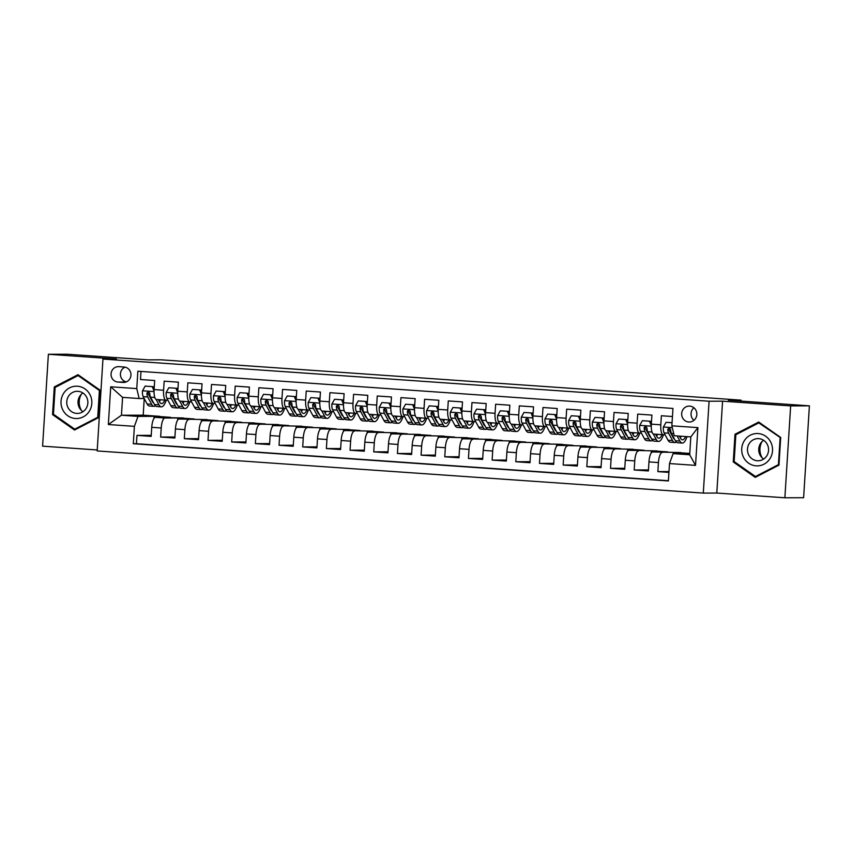 <?xml version="1.0" encoding="UTF-8"?>
<svg xmlns="http://www.w3.org/2000/svg" width="852" height="852" viewBox="0 0 852 852"><rect width="100%" height="100%" fill="white"/><g stroke="black" fill="none" stroke-linecap="round" stroke-linejoin="round"><path stroke-width="1.28" d="M689.747 406.106A7.966 7.593 -90.2 0 0 681.664 413.806A7.966 7.593 -90.2 0 0 689.279 422.017A7.966 7.593 -90.2 0 0 696.84 414.306A7.966 7.593 -90.2 0 0 689.747 406.106M693.911 407.778A7.966 7.593 -90.2 0 0 693.954 420.302M784.873 497.781L803.617 497.717L809.4 405.84L790.656 405.903L722.581 401.175L709.077 401.217L703.305 493.095L716.798 493.042L784.873 497.781L790.656 405.903M709.077 401.217L102.954 359.065L97.171 450.942L703.305 493.095M102.954 359.065L116.447 359.022L48.383 354.283L42.6 446.16L97.234 449.962M48.383 354.283L67.127 354.219L148.227 359.863L160.975 359.81L741.059 400.152L728.311 400.206L809.4 405.84M672.452 416.522L661.376 415.755L660.811 424.818L651.333 424.158A9.958 2.993 94 0 0 653.644 434.073A9.958 2.993 94 0 0 653.708 434.083L663.048 434.733M651.333 424.158L651.908 415.094L637.701 414.104L637.126 423.167L627.658 422.507A9.958 2.993 94 0 0 629.969 432.433A9.958 2.993 94 0 0 630.033 432.433L639.373 433.082M627.658 422.507L628.233 413.444L614.026 412.464L613.451 421.527L603.983 420.867A9.958 2.993 94 0 0 606.294 430.782A9.958 2.993 94 0 0 606.358 430.782L615.698 431.432M603.983 420.867L604.547 411.804L590.351 410.813L589.776 419.876L580.308 419.216A9.958 2.993 94 0 0 582.619 429.142A9.958 2.993 94 0 0 582.683 429.142L592.023 429.791M580.308 419.216L580.872 410.153L566.665 409.162L566.101 418.225L556.633 417.576A9.958 2.993 94 0 0 558.933 427.491A9.958 2.993 94 0 0 559.008 427.491L568.337 428.141M556.633 417.576L557.197 408.513L542.99 407.522L542.426 416.585L532.947 415.925A9.958 2.993 94 0 0 535.258 425.84A9.958 2.993 94 0 0 535.322 425.851L544.662 426.501M532.947 415.925L533.522 406.862L519.315 405.872L518.74 414.935L509.272 414.274A9.958 2.993 94 0 0 511.583 424.2A9.958 2.993 94 0 0 511.647 424.2L520.987 424.85M509.272 414.274L509.847 405.211L495.64 404.231L495.065 413.295L485.597 412.634A9.958 2.993 94 0 0 487.908 422.549A9.958 2.993 94 0 0 487.972 422.549L497.312 423.199M485.597 412.634L486.172 403.571L471.965 402.581L471.39 411.644L461.922 410.983A9.958 2.993 94 0 0 464.233 420.909A9.958 2.993 94 0 0 464.297 420.909L473.637 421.559M461.922 410.983L462.487 401.92L448.28 400.93L447.715 409.993L438.248 409.343A9.958 2.993 94 0 0 440.548 419.259A9.958 2.993 94 0 0 440.622 419.259L449.962 419.908M438.248 409.343L438.812 400.27L424.605 399.29L424.04 408.353L414.562 407.693A9.958 2.993 94 0 0 416.873 417.608A9.958 2.993 94 0 0 416.937 417.618L426.277 418.268M414.562 407.693L415.137 398.63L400.93 397.639L400.365 406.702L390.887 406.042A9.958 2.993 94 0 0 393.198 415.968A9.958 2.993 94 0 0 393.262 415.968L402.602 416.617M390.887 406.042L391.462 396.979L377.255 395.988L376.68 405.062L367.212 404.402A9.958 2.993 94 0 0 369.523 414.317A9.958 2.993 94 0 0 369.587 414.317L378.927 414.967M367.212 404.402L367.787 395.339L353.58 394.348L353.005 403.411L343.537 402.751A9.958 2.993 94 0 0 345.848 412.666A9.958 2.993 94 0 0 345.912 412.677L355.252 413.327M343.537 402.751L344.101 393.688L329.905 392.697L329.33 401.761L319.862 401.1A9.958 2.993 94 0 0 322.173 411.026A9.958 2.993 94 0 0 322.237 411.026L331.577 411.676M319.862 401.1L320.427 392.037L306.219 391.057L305.655 400.12L296.187 399.46A9.958 2.993 94 0 0 298.488 409.375A9.958 2.993 94 0 0 298.562 409.375L307.892 410.025M296.187 399.46L296.752 390.397L282.544 389.407L281.98 398.47L272.502 397.809A9.958 2.993 94 0 0 274.813 407.735A9.958 2.993 94 0 0 274.877 407.735L284.217 408.385M272.502 397.809L273.077 388.746L258.87 387.756L258.294 396.819L248.827 396.169A9.958 2.993 94 0 0 251.138 406.084A9.958 2.993 94 0 0 251.202 406.084L260.542 406.734M248.827 396.169L249.402 387.106L235.195 386.116L234.619 395.179L225.152 394.519A9.958 2.993 94 0 0 227.463 404.434A9.958 2.993 94 0 0 227.527 404.444L236.867 405.094M225.152 394.519L225.716 385.455L211.52 384.465L210.945 393.528L201.477 392.868A9.958 2.993 94 0 0 203.788 402.794A9.958 2.993 94 0 0 203.852 402.794L213.192 403.443M201.477 392.868L202.041 383.805L187.834 382.825L187.27 391.888L177.802 391.228A9.958 2.993 94 0 0 180.102 401.143A9.958 2.993 94 0 0 180.177 401.143L189.517 401.793M177.802 391.228L178.366 382.165L164.159 381.174L163.595 390.237A9.958 2.993 94 0 0 165.906 400.152A9.958 2.993 94 0 0 165.97 400.163L167.865 400.152M177.685 420.004L177.802 418.236L183.436 417.97L155.373 417.373A9.958 2.993 94 0 0 151.741 427.321L151.177 436.384L136.97 435.393L151.241 435.351M183.436 417.97L164.841 418.034A9.958 2.993 94 0 0 161.22 427.981L160.645 437.044L174.916 436.991M160.645 437.044L174.852 438.034L175.427 428.971A9.958 2.993 94 0 1 179.048 419.024L207.121 419.621L179.048 419.024M225.045 423.295L225.152 421.538L230.796 421.261L202.723 420.675A9.958 2.993 94 0 0 199.102 430.611L198.527 439.675L184.32 438.695L198.591 438.642M248.72 424.946L248.827 423.178L254.471 422.911L226.398 422.315A9.958 2.993 94 0 0 222.777 432.262L222.202 441.325L208.005 440.335L222.276 440.282M272.395 426.596L272.512 424.828L278.146 424.562L250.083 423.966A9.958 2.993 94 0 0 246.452 433.913L245.887 442.976L231.68 441.986L245.951 441.932M296.07 428.236L296.187 426.469L301.821 426.202L273.758 425.617A9.958 2.993 94 0 0 270.127 435.553L269.562 444.616L255.355 443.626L269.626 443.583M319.756 429.887L319.862 428.119L325.507 427.853L297.433 427.257A9.958 2.993 94 0 0 293.812 437.204L293.237 446.267L279.03 445.276L293.301 445.223M343.431 431.527L343.537 429.77L349.182 429.504L321.108 428.907A9.958 2.993 94 0 0 317.487 438.844L316.912 447.907L302.705 446.927L316.976 446.874M367.105 433.178L367.212 431.41L372.856 431.144L344.783 430.548A9.958 2.993 94 0 0 341.162 440.495L340.587 449.558L326.38 448.567L340.651 448.525M390.78 434.829L390.887 433.061L396.531 432.795L368.458 432.198A9.958 2.993 94 0 0 364.837 442.145L364.273 451.209L350.065 450.218L364.337 450.165M414.455 436.469L414.573 434.712L420.206 434.435L392.144 433.849A9.958 2.993 94 0 0 388.512 443.785L387.948 452.849L373.74 451.858L388.011 451.816M438.13 438.12L438.248 436.352L443.881 436.086L415.819 435.489A9.958 2.993 94 0 0 412.187 445.436L411.623 454.499L397.415 453.509L411.686 453.456M461.816 439.77L461.922 438.003L467.567 437.736L439.494 437.14A9.958 2.993 94 0 0 435.873 447.076L435.297 456.139L421.09 455.16L435.361 455.106M485.491 441.411L485.597 439.643L491.242 439.376L463.168 438.78A9.958 2.993 94 0 0 459.547 448.727L458.972 457.79L444.765 456.8L459.036 456.757M509.166 443.061L509.272 441.293L514.917 441.027L486.843 440.431A9.958 2.993 94 0 0 483.222 450.378L482.647 459.441L468.451 458.451L482.722 458.397M532.841 444.701L532.958 442.944L538.592 442.667L510.529 442.082A9.958 2.993 94 0 0 506.897 452.018L506.333 461.081L492.126 460.101L506.397 460.048M556.516 446.352L556.633 444.584L562.267 444.318L534.204 443.722A9.958 2.993 94 0 0 530.572 453.669L530.008 462.732L515.801 461.741L530.072 461.688M580.201 448.003L580.308 446.235L585.952 445.969L557.879 445.372A9.958 2.993 94 0 0 554.258 455.319L553.683 464.383L539.476 463.392L553.747 463.339M603.876 449.643L603.983 447.875L609.627 447.609L581.554 447.023A9.958 2.993 94 0 0 577.933 456.96L577.358 466.023L563.151 465.032L577.422 464.99M627.551 451.294L627.658 449.526L633.302 449.26L605.229 448.663A9.958 2.993 94 0 0 601.608 458.61L601.033 467.673L586.826 466.683L601.107 466.63M651.226 452.934L651.343 451.177L656.977 450.91L628.904 450.314A9.958 2.993 94 0 0 625.283 460.25L624.718 469.314L610.511 468.334L624.782 468.28M674.965 453.605L675.018 452.817L680.652 452.55L652.589 451.954A9.958 2.993 94 0 0 648.958 461.901L648.393 470.964L634.186 469.974L648.457 469.931M660.811 424.818A9.958 2.993 -86 0 0 663.112 434.733A9.958 2.993 -86 0 0 663.186 434.744L665.082 434.733M671.568 434.712L672.132 434.712M637.126 423.167A9.958 2.993 -86 0 0 639.437 433.093A9.958 2.993 -86 0 0 639.501 433.093L641.407 433.082M647.893 433.061L648.457 433.061M613.451 421.527A9.958 2.993 -86 0 0 615.762 431.442A9.958 2.993 -86 0 0 615.826 431.442L617.732 431.442M624.218 431.421L624.782 431.41M589.776 419.876A9.958 2.993 -86 0 0 592.087 429.791A9.958 2.993 -86 0 0 592.151 429.802L594.046 429.791M600.543 429.77L601.097 429.77M566.101 418.225A9.958 2.993 -86 0 0 568.412 428.151A9.958 2.993 -86 0 0 568.476 428.151L570.371 428.141M576.868 428.119L577.422 428.119M542.426 416.585A9.958 2.993 -86 0 0 544.726 426.501A9.958 2.993 -86 0 0 544.801 426.501L546.696 426.501M553.193 426.479L553.747 426.479M518.74 414.935A9.958 2.993 -86 0 0 521.051 424.86A9.958 2.993 -86 0 0 521.115 424.86L523.021 424.85M529.507 424.828L530.072 424.828M495.065 413.295A9.958 2.993 -86 0 0 497.376 423.21A9.958 2.993 -86 0 0 497.44 423.21L499.347 423.21M505.832 423.178L506.397 423.178M471.39 411.644A9.958 2.993 -86 0 0 473.701 421.559A9.958 2.993 -86 0 0 473.765 421.57L475.661 421.559M482.157 421.538L482.722 421.538M447.715 409.993A9.958 2.993 -86 0 0 450.026 419.919A9.958 2.993 -86 0 0 450.09 419.919L451.986 419.908M458.482 419.887L459.036 419.887M424.04 408.353A9.958 2.993 -86 0 0 426.351 418.268A9.958 2.993 -86 0 0 426.415 418.268L428.311 418.268M434.808 418.247L435.361 418.236M400.365 406.702A9.958 2.993 -86 0 0 402.666 416.628A9.958 2.993 -86 0 0 402.74 416.628L404.636 416.617M411.122 416.596L411.686 416.596M376.68 405.062A9.958 2.993 -86 0 0 378.991 414.977A9.958 2.993 -86 0 0 379.055 414.977L380.961 414.977M387.447 414.945L388.011 414.945M353.005 403.411A9.958 2.993 -86 0 0 355.316 413.327A9.958 2.993 -86 0 0 355.38 413.337L357.276 413.327M363.772 413.305L364.337 413.305M329.33 401.761A9.958 2.993 -86 0 0 331.641 411.686A9.958 2.993 -86 0 0 331.705 411.686L333.601 411.676M340.097 411.654L340.651 411.654M305.655 400.12A9.958 2.993 -86 0 0 307.966 410.036A9.958 2.993 -86 0 0 308.03 410.036L309.926 410.036M316.422 410.014L316.976 410.004M281.98 398.47A9.958 2.993 -86 0 0 284.28 408.385A9.958 2.993 -86 0 0 284.355 408.396L286.251 408.385M292.747 408.364L293.301 408.364M258.294 396.819A9.958 2.993 -86 0 0 260.605 406.745A9.958 2.993 -86 0 0 260.669 406.745L262.576 406.734M269.062 406.713L269.626 406.713M234.619 395.179A9.958 2.993 -86 0 0 236.931 405.094A9.958 2.993 -86 0 0 236.994 405.094L238.901 405.094M245.387 405.073L245.951 405.073M210.945 393.528A9.958 2.993 -86 0 0 213.256 403.454A9.958 2.993 -86 0 0 213.32 403.454L215.215 403.443M221.712 403.422L222.265 403.422M187.27 391.888A9.958 2.993 -86 0 0 189.581 401.803A9.958 2.993 -86 0 0 189.645 401.803L191.54 401.803M198.037 401.771L198.591 401.771M117.917 382.058L123.125 382.42A7.711 7.359 -90.2 0 0 130.963 374.965A7.711 7.359 -90.2 0 0 124.094 367.02L118.886 366.658A7.711 7.359 -90.2 0 0 111.048 374.113A7.711 7.359 -90.2 0 0 117.917 382.058L125.968 382.026M689.758 453.562L673.112 453.615L689.683 454.766L690.812 436.895L674.241 435.734L671.866 425.819L672.952 408.438L137.854 371.216L136.767 388.597L139.142 398.523L144.19 398.502M671.866 425.819L697.905 427.629L695.53 465.373L669.491 463.563L668.394 480.943L133.295 443.722L134.392 426.341L108.342 424.53L110.717 386.787L136.767 388.597M680.652 452.55L652.589 451.954M656.977 450.91L628.904 450.314M633.302 449.26L605.229 448.663M609.627 447.609L581.554 447.023M585.952 445.969L557.879 445.372M562.267 444.318L534.204 443.722M538.592 442.667L510.529 442.082M514.917 441.027L486.843 440.431M491.242 439.376L463.168 438.78M467.567 437.736L439.494 437.14M443.881 436.086L415.819 435.489M420.206 434.435L392.144 433.849M396.531 432.795L368.458 432.198M372.856 431.144L344.783 430.548M349.182 429.504L321.108 428.907M325.507 427.853L297.433 427.257M301.821 426.202L273.758 425.617M278.146 424.562L250.083 423.966M254.471 422.911L226.398 422.315M230.796 421.261L202.723 420.675M174.362 400.131L174.916 400.131M136.97 435.393L136.448 443.711L668.405 480.709M662.057 452.614A9.958 2.993 -86 0 0 658.436 462.561L657.861 471.625L668.937 472.391M634.186 469.974L634.751 460.911A9.958 2.993 -86 0 1 638.382 450.974M610.511 468.334L611.076 459.271A9.958 2.993 -86 0 1 614.707 449.323M586.826 466.683L587.401 457.62A9.958 2.993 -86 0 1 591.022 447.673M563.151 465.032L563.726 455.969A9.958 2.993 -86 0 1 567.347 446.033M539.476 463.392L540.051 454.329A9.958 2.993 -86 0 1 543.672 444.382M515.801 461.741L516.365 452.678A9.958 2.993 -86 0 1 519.997 442.742M492.126 460.101L492.69 451.038A9.958 2.993 -86 0 1 496.322 441.091M468.451 458.451L469.015 449.387A9.958 2.993 -86 0 1 472.636 439.44M444.765 456.8L445.34 447.737A9.958 2.993 -86 0 1 448.961 437.8M421.09 455.16L421.665 446.097A9.958 2.993 -86 0 1 425.286 436.149M397.415 453.509L397.99 444.446A9.958 2.993 -86 0 1 401.611 434.499M373.74 451.858L374.305 442.795A9.958 2.993 -86 0 1 377.937 432.859M350.065 450.218L350.63 441.155A9.958 2.993 -86 0 1 354.262 431.208M326.38 448.567L326.955 439.504A9.958 2.993 -86 0 1 330.576 429.568M302.705 446.927L303.28 437.864A9.958 2.993 -86 0 1 306.901 427.917M279.03 445.276L279.605 436.213A9.958 2.993 -86 0 1 283.226 426.266M255.355 443.626L255.919 434.563A9.958 2.993 -86 0 1 259.551 424.626M231.68 441.986L232.245 432.922A9.958 2.993 -86 0 1 235.876 422.975M208.005 440.335L208.57 431.272A9.958 2.993 -86 0 1 212.191 421.335M184.32 438.695L184.895 429.632A9.958 2.993 -86 0 1 188.516 419.685M140.995 371.44L140.484 379.523L154.691 380.514L154.116 389.577A9.958 2.993 94 0 0 156.427 399.503A9.958 2.993 94 0 0 156.491 399.503L165.831 400.152M150.676 398.48L151.241 398.48M139.142 398.523L122.571 397.373L121.442 415.243L138.013 416.404L134.392 426.341M144.233 398.587L143.189 415.169L121.442 415.243L108.342 424.53M143.189 415.169L159.761 416.33L138.013 416.404M740.995 401.09L741.059 400.152M154.01 418.364L154.127 416.596L159.761 416.33M159.75 416.575L170.56 417.32M183.425 418.225L194.235 418.971M201.37 421.655L201.477 419.887L207.121 419.621M207.1 419.866L217.91 420.622M230.775 421.516L241.585 422.262M254.46 423.156L265.26 423.913M278.135 424.807L288.935 425.563M301.81 426.458L312.62 427.203M325.485 428.098L336.295 428.854M349.16 429.749L359.97 430.494M372.835 431.389L383.645 432.145M396.521 433.04L407.32 433.796M420.196 434.69L431.005 435.436M443.871 436.33L454.68 437.087M467.546 437.981L478.355 438.727M491.221 439.632L502.03 440.377M514.906 441.272L525.705 442.028M538.581 442.923L549.38 443.668M562.256 444.563L573.066 445.319M585.931 446.214L596.741 446.97M609.606 447.864L620.416 448.61M633.281 449.505L644.091 450.261M656.967 451.155L667.766 451.901M680.641 452.795L689.769 453.434M136.448 443.711L133.295 443.722M154.127 416.596L164.926 417.342M657.861 471.625L668.98 471.582M177.802 418.236L188.611 418.992M201.477 419.887L212.286 420.643M225.152 421.538L235.961 422.283M248.827 423.178L259.636 423.934M272.512 424.828L283.311 425.574M296.187 426.469L306.997 427.225M319.862 428.119L330.672 428.875M343.537 429.77L354.347 430.516M367.212 431.41L378.022 432.166M390.887 433.061L401.697 433.806M414.573 434.712L425.372 435.457M438.248 436.352L449.057 437.108M461.922 438.003L472.732 438.748M485.597 439.643L496.407 440.399M509.272 441.293L520.082 442.05M532.958 442.944L543.757 443.69M556.633 444.584L567.443 445.34M580.308 446.235L591.118 446.98M603.983 447.875L614.793 448.631M627.658 449.526L638.467 450.282M651.343 451.177L662.142 451.922M675.018 452.817L685.817 453.573M669.491 463.563L673.112 453.615M122.571 397.373L110.717 386.787M697.905 427.629L690.812 436.895M695.53 465.373L689.683 454.766M125.052 367.159A7.711 7.359 -90.2 0 0 126.33 381.888M74.529 430.026L98.246 417.789L99.993 390.12L78.011 374.688L54.294 386.936L52.547 414.604L74.529 430.026M722.581 401.175L716.798 493.042M780.698 437.459L758.717 422.038L734.999 434.275L733.263 461.944L755.245 477.376L778.962 465.128L780.698 437.459M53.974 414.604L52.547 414.604M56.062 386.936L54.294 386.936M734.69 461.944L733.263 461.944M736.778 434.275L734.999 434.275M154.063 391.132L152.242 386.595L145.138 386.105L142.454 390.898A6.592 1.981 94 0 0 143.189 396.649L147.151 404.008A19.042 5.719 94 0 0 149.473 406.021L153.978 406.329A19.042 5.719 94 0 0 155.437 405.829M156.065 399.396L158.994 404.828A19.042 5.719 94 0 0 161.316 406.841A19.042 5.719 94 0 0 166.225 400.163M158.365 399.631L159.612 401.942A15.805 4.75 94 0 0 161.539 403.614A15.805 4.75 94 0 0 164.862 400.089M152.242 386.595L145.138 386.105M153.211 386.595L154.159 388.949M161.316 406.841L156.821 406.532A19.042 5.719 -86 0 1 154.489 404.519L150.527 397.16A6.592 1.981 -86 0 1 149.771 393.273L148.259 391.686L146.927 393.081A6.592 1.981 94 0 0 147.684 396.968L151.656 404.317A19.042 5.719 94 0 0 153.978 406.329M158.696 400.238A19.042 5.719 94 0 0 158.877 399.673M153.648 402.953A15.805 4.75 -86 0 1 152.274 401.43L148.312 394.082A3.355 1.012 -86 0 1 148.014 393.07L146.927 393.081M159.42 401.58A15.805 4.75 94 0 0 160.368 399.769M81.43 410.472A15.549 14.835 89.8 0 1 81.377 394.21M77.436 386.222A16.177 15.421 -90.2 0 0 61.035 401.292A16.177 15.421 -90.2 0 0 75.402 418.502A16.177 15.421 -90.2 0 0 91.814 403.433A16.177 15.421 -90.2 0 0 77.436 386.222M78.001 391.313A11.076 10.554 -90.2 0 0 66.754 402.006A11.076 10.554 -90.2 0 0 77.351 413.433A11.076 10.554 -90.2 0 0 87.862 402.708A11.076 10.554 -90.2 0 0 78.001 391.313M82.974 411.708A11.076 10.554 89.8 0 1 82.91 392.974M97.714 417.31L74.731 429.174L53.442 414.221L55.124 387.415L78.107 375.551L99.396 390.493L97.714 417.31L98.278 417.299M76.211 429.163L74.731 429.174M79.225 375.551L78.107 375.551M99.961 390.493L99.396 390.493M762.146 457.822A15.549 14.835 89.8 0 1 762.082 441.549M744.307 440.708A16.177 15.421 -90.2 0 0 748.557 463.147A16.177 15.421 -90.2 0 0 769.952 458.695A16.177 15.421 -90.2 0 0 765.703 436.256A16.177 15.421 -90.2 0 0 744.307 440.708M749.238 443.541A11.076 10.554 -90.2 0 0 758.056 460.772A11.076 10.554 -90.2 0 0 767.322 444.467A11.076 10.554 -90.2 0 0 749.238 443.541M763.68 459.047A11.076 10.554 89.8 0 1 763.616 440.314M780.112 437.843L778.43 464.649L755.447 476.513L734.147 461.571L735.84 434.754L758.812 422.89L780.677 437.832M778.994 464.649L778.43 464.649M756.917 476.502L755.447 476.513M759.941 422.89L758.812 422.89M177.738 392.783L175.917 388.246L168.813 387.745L166.14 392.548A6.592 1.981 94 0 0 166.864 398.299L170.826 405.648A19.042 5.719 94 0 0 173.158 407.661L177.653 407.98A19.042 5.719 94 0 0 179.112 407.48M179.74 401.036L182.669 406.479A19.042 5.719 94 0 0 184.99 408.491A19.042 5.719 94 0 0 189.9 401.803M182.04 401.281L183.286 403.592A15.805 4.75 94 0 0 185.214 405.264A15.805 4.75 94 0 0 188.548 401.729M175.917 388.246L168.813 387.745M176.896 388.235L177.834 390.599M184.99 408.491L180.496 408.172A19.042 5.719 -86 0 1 178.174 406.159L174.202 398.811A6.592 1.981 -86 0 1 173.446 394.923L171.934 393.326L170.613 394.721A6.592 1.981 94 0 0 171.369 398.608L175.331 405.967A19.042 5.719 94 0 0 177.653 407.98M182.371 401.888A19.042 5.719 94 0 0 182.562 401.313M177.333 404.604A15.805 4.75 -86 0 1 175.949 403.081L171.987 395.722A3.355 1.012 -86 0 1 171.689 394.721L170.613 394.721M183.095 403.23A15.805 4.75 94 0 0 184.043 401.42M201.413 394.433L199.592 389.886L192.488 389.396L189.815 394.199A6.592 1.981 94 0 0 190.539 399.95L194.512 407.299A19.042 5.719 94 0 0 196.833 409.311L201.328 409.62A19.042 5.719 94 0 0 202.797 409.12M203.415 402.687L206.344 408.119A19.042 5.719 94 0 0 208.665 410.132A19.042 5.719 94 0 0 213.586 403.454M205.715 402.921L206.961 405.232A15.805 4.75 94 0 0 208.889 406.905A15.805 4.75 94 0 0 212.223 403.379M199.592 389.886L192.488 389.396M200.571 389.886L201.509 392.239M208.665 410.132L204.171 409.823A19.042 5.719 -86 0 1 201.849 407.81L197.888 400.461A6.592 1.981 -86 0 1 197.131 396.563L195.619 394.977L194.288 396.372A6.592 1.981 94 0 0 195.044 400.259L199.006 407.607A19.042 5.719 94 0 0 201.328 409.62M206.046 403.528A19.042 5.719 94 0 0 206.237 402.964M201.008 406.244A15.805 4.75 -86 0 1 199.624 404.721L195.662 397.373A3.355 1.012 -86 0 1 195.364 396.372L194.288 396.372M206.77 404.87A15.805 4.75 94 0 0 207.718 403.06M225.088 396.073L223.267 391.537L216.163 391.036L213.49 395.839A6.592 1.981 94 0 0 214.225 401.59L218.187 408.949A19.042 5.719 94 0 0 220.508 410.952L225.003 411.271A19.042 5.719 94 0 0 226.472 410.77M227.09 404.338L230.019 409.769A19.042 5.719 94 0 0 232.351 411.782A19.042 5.719 94 0 0 237.261 405.094M229.401 404.572L230.647 406.883A15.805 4.75 94 0 0 232.575 408.555A15.805 4.75 94 0 0 235.897 405.019M223.267 391.537L216.163 391.036M224.246 391.526L225.194 393.89M232.351 411.782L227.846 411.463A19.042 5.719 -86 0 1 225.524 409.461L221.563 402.101A6.592 1.981 -86 0 1 220.806 398.214L219.294 396.627L217.963 398.012A6.592 1.981 94 0 0 218.719 401.91L222.681 409.258A19.042 5.719 94 0 0 225.003 411.271M229.72 405.179A19.042 5.719 94 0 0 229.912 404.604M224.683 407.895A15.805 4.75 -86 0 1 223.299 406.372L219.337 399.024A3.355 1.012 -86 0 1 219.039 398.012L217.963 398.012M230.445 406.521A15.805 4.75 94 0 0 231.403 404.711M248.763 397.724L246.952 393.177L239.849 392.687L237.165 397.49A6.592 1.981 94 0 0 237.9 403.241L241.861 410.589A19.042 5.719 94 0 0 244.183 412.602L248.688 412.911A19.042 5.719 94 0 0 250.147 412.421M250.765 405.978L253.704 411.42A19.042 5.719 94 0 0 256.026 413.422A19.042 5.719 94 0 0 260.936 406.745M253.076 406.223L254.322 408.534A15.805 4.75 94 0 0 256.25 410.195A15.805 4.75 94 0 0 259.572 406.67M246.952 393.177L239.849 392.687M247.921 393.177L248.869 395.53M256.026 413.422L251.521 413.113A19.042 5.719 -86 0 1 249.199 411.101L245.238 403.752A6.592 1.981 -86 0 1 244.481 399.865L242.969 398.267L241.638 399.663A6.592 1.981 94 0 0 242.394 403.55L246.356 410.909A19.042 5.719 94 0 0 248.688 412.911M253.395 406.819A19.042 5.719 94 0 0 253.587 406.255M248.358 409.546A15.805 4.75 -86 0 1 246.984 408.023L243.012 400.664A3.355 1.012 -86 0 1 242.713 399.663L241.638 399.663M254.12 408.161A15.805 4.75 94 0 0 255.078 406.361M272.448 399.364L270.627 394.827L263.524 394.338L260.84 399.141A6.592 1.981 94 0 0 261.575 404.892L265.536 412.24A19.042 5.719 94 0 0 267.858 414.253L272.363 414.562A19.042 5.719 94 0 0 273.822 414.061M274.45 407.629L277.379 413.06A19.042 5.719 94 0 0 279.701 415.073A19.042 5.719 94 0 0 284.611 408.396M276.751 407.863L277.997 410.174A15.805 4.75 94 0 0 279.925 411.846A15.805 4.75 94 0 0 283.247 408.321M270.627 394.827L263.524 394.338M271.596 394.827L272.544 397.181M279.701 415.073L275.207 414.764A19.042 5.719 -86 0 1 272.874 412.751L268.912 405.392A6.592 1.981 -86 0 1 268.156 401.505L266.644 399.918L265.313 401.313A6.592 1.981 94 0 0 266.069 405.201L270.041 412.549A19.042 5.719 94 0 0 272.363 414.562M277.081 408.47A19.042 5.719 94 0 0 277.262 407.906M272.033 411.186A15.805 4.75 -86 0 1 270.659 409.663L266.697 402.314A3.355 1.012 -86 0 1 266.399 401.303L265.313 401.313M277.795 409.812A15.805 4.75 94 0 0 278.753 408.002M296.123 401.015L294.302 396.478L287.199 395.978L284.515 400.781A6.592 1.981 94 0 0 285.25 406.532L289.211 413.891A19.042 5.719 94 0 0 291.544 415.893L296.038 416.213A19.042 5.719 94 0 0 297.497 415.712M298.125 409.279L301.054 414.711A19.042 5.719 94 0 0 303.376 416.724A19.042 5.719 94 0 0 308.286 410.036M300.426 409.514L301.672 411.825A15.805 4.75 94 0 0 303.6 413.497A15.805 4.75 94 0 0 306.922 409.961M294.302 396.478L287.199 395.978M295.282 396.468L296.219 398.832M303.376 416.724L298.882 416.404A19.042 5.719 -86 0 1 296.56 414.392L292.587 407.043A6.592 1.981 -86 0 1 291.831 403.156L290.319 401.558L288.998 402.953A6.592 1.981 94 0 0 289.755 406.851L293.716 414.2A19.042 5.719 94 0 0 296.038 416.213M300.756 410.121A19.042 5.719 94 0 0 300.937 409.546M295.708 412.837A15.805 4.75 -86 0 1 294.334 411.314L290.372 403.965A3.355 1.012 -86 0 1 290.074 402.953L288.998 402.953M301.48 411.463A15.805 4.75 94 0 0 302.428 409.652M319.798 402.666L317.977 398.118L310.873 397.628L308.2 402.432A6.592 1.981 94 0 0 308.925 408.183L312.897 415.531A19.042 5.719 94 0 0 315.219 417.544L319.713 417.853A19.042 5.719 94 0 0 321.172 417.352M321.8 410.92L324.729 416.351A19.042 5.719 94 0 0 327.051 418.364A19.042 5.719 94 0 0 331.96 411.686M324.101 411.154L325.347 413.476A15.805 4.75 94 0 0 327.274 415.137A15.805 4.75 94 0 0 330.608 411.612M317.977 398.118L310.873 397.628M318.957 398.118L319.894 400.472M327.051 418.364L322.557 418.055A19.042 5.719 -86 0 1 320.235 416.042L316.273 408.694A6.592 1.981 -86 0 1 315.506 404.807L313.994 403.209L312.673 404.604A6.592 1.981 94 0 0 313.43 408.491L317.391 415.851A19.042 5.719 94 0 0 319.713 417.853M324.431 411.761A19.042 5.719 94 0 0 324.623 411.197M319.393 414.477A15.805 4.75 -86 0 1 318.009 412.964L314.047 405.605A3.355 1.012 -86 0 1 313.749 404.604L312.673 404.604M325.155 413.103A15.805 4.75 94 0 0 326.103 411.303M343.473 404.306L341.652 399.769L334.548 399.279L331.875 404.072A6.592 1.981 94 0 0 332.61 409.823L336.572 417.182A19.042 5.719 94 0 0 338.894 419.195L343.388 419.503A19.042 5.719 94 0 0 344.858 419.003M345.475 412.57L348.404 418.002A19.042 5.719 94 0 0 350.726 420.015A19.042 5.719 94 0 0 355.646 413.327M347.776 412.805L349.022 415.116A15.805 4.75 94 0 0 350.96 416.788A15.805 4.75 94 0 0 354.283 413.263M341.652 399.769L334.548 399.279M342.632 399.769L343.58 402.123M350.726 420.015L346.231 419.695A19.042 5.719 -86 0 1 343.91 417.693L339.948 410.334A6.592 1.981 -86 0 1 339.192 406.447L337.68 404.86L336.348 406.255A6.592 1.981 94 0 0 337.104 410.142L341.066 417.491A19.042 5.719 94 0 0 343.388 419.503M348.106 413.412A19.042 5.719 94 0 0 348.298 412.837M343.068 416.127A15.805 4.75 -86 0 1 341.684 414.604L337.722 407.256A3.355 1.012 -86 0 1 337.424 406.244L336.348 406.255M348.83 414.754A15.805 4.75 94 0 0 349.778 412.943M367.148 405.957L365.338 401.42L358.234 400.919L355.55 405.722A6.592 1.981 94 0 0 356.285 411.473L360.247 418.822A19.042 5.719 94 0 0 362.569 420.835L367.063 421.154A19.042 5.719 94 0 0 368.533 420.654M369.15 414.21L372.079 419.653A19.042 5.719 94 0 0 374.411 421.655A19.042 5.719 94 0 0 379.321 414.977M371.461 414.455L372.707 416.766A15.805 4.75 94 0 0 374.635 418.428A15.805 4.75 94 0 0 377.958 414.903M365.338 401.42L358.234 400.919M366.307 401.409L367.255 403.773M374.411 421.655L369.906 421.346A19.042 5.719 -86 0 1 367.585 419.333L363.623 411.985A6.592 1.981 -86 0 1 362.867 408.097L361.354 406.5L360.023 407.895A6.592 1.981 94 0 0 360.779 411.782L364.741 419.141A19.042 5.719 94 0 0 367.063 421.154M371.781 415.062A19.042 5.719 94 0 0 371.973 414.487M366.743 417.778A15.805 4.75 -86 0 1 365.359 416.255L361.397 408.896A3.355 1.012 -86 0 1 361.099 407.895L360.023 407.895M372.505 416.394A15.805 4.75 94 0 0 373.464 414.594M390.834 407.597L389.013 403.06L381.909 402.57L379.225 407.373A6.592 1.981 94 0 0 379.96 413.124L383.922 420.473A19.042 5.719 94 0 0 386.244 422.485L390.748 422.794A19.042 5.719 94 0 0 392.208 422.294M392.836 415.861L395.765 421.293A19.042 5.719 94 0 0 398.086 423.306A19.042 5.719 94 0 0 402.996 416.628M395.136 416.095L396.382 418.407A15.805 4.75 94 0 0 398.31 420.079A15.805 4.75 94 0 0 401.633 416.553M389.013 403.06L381.909 402.57M389.982 403.06L390.93 405.414M398.086 423.306L393.581 422.997A19.042 5.719 -86 0 1 391.26 420.984L387.298 413.635A6.592 1.981 -86 0 1 386.542 409.737L385.029 408.151L383.698 409.546A6.592 1.981 94 0 0 384.454 413.433L388.416 420.781A19.042 5.719 94 0 0 390.748 422.794M395.456 416.703A19.042 5.719 94 0 0 395.647 416.138M390.418 419.418A15.805 4.75 -86 0 1 389.044 417.895L385.072 410.547A3.355 1.012 -86 0 1 384.784 409.535L383.698 409.546M396.18 418.044A15.805 4.75 94 0 0 397.138 416.234M414.509 409.248L412.688 404.711L405.584 404.21L402.9 409.013A6.592 1.981 94 0 0 403.635 414.764L407.597 422.123A19.042 5.719 94 0 0 409.918 424.126L414.423 424.445A19.042 5.719 94 0 0 415.882 423.945M416.511 417.512L419.44 422.943A19.042 5.719 94 0 0 421.761 424.956A19.042 5.719 94 0 0 426.671 418.268M418.811 417.746L420.057 420.057A15.805 4.75 94 0 0 421.985 421.729A15.805 4.75 94 0 0 425.308 418.194M412.688 404.711L405.584 404.21M413.657 404.7L414.604 407.064M421.761 424.956L417.267 424.637A19.042 5.719 -86 0 1 414.935 422.635L410.973 415.275A6.592 1.981 -86 0 1 410.217 411.388L408.704 409.801L407.373 411.186A6.592 1.981 94 0 0 408.14 415.084L412.102 422.432A19.042 5.719 94 0 0 414.423 424.445M419.141 418.353A19.042 5.719 94 0 0 419.322 417.778M414.093 421.069A15.805 4.75 -86 0 1 412.719 419.546L408.758 412.198A3.355 1.012 -86 0 1 408.459 411.186L407.373 411.186M419.866 419.695A15.805 4.75 94 0 0 420.813 417.885M438.184 410.898L436.362 406.351L429.259 405.861L426.586 410.664A6.592 1.981 94 0 0 427.31 416.415L431.272 423.763A19.042 5.719 94 0 0 433.604 425.776L438.098 426.085A19.042 5.719 94 0 0 439.557 425.595M440.186 419.152L443.115 424.594A19.042 5.719 94 0 0 445.436 426.596A19.042 5.719 94 0 0 450.346 419.919M442.486 419.397L443.732 421.708A15.805 4.75 94 0 0 445.66 423.369A15.805 4.75 94 0 0 448.993 419.844M436.362 406.351L429.259 405.861M437.342 406.351L438.279 408.704M445.436 426.596L440.942 426.288A19.042 5.719 -86 0 1 438.62 424.275L434.648 416.926A6.592 1.981 -86 0 1 433.892 413.039L432.379 411.441L431.059 412.837A6.592 1.981 94 0 0 431.815 416.724L435.777 424.083A19.042 5.719 94 0 0 438.098 426.085M442.816 419.993A19.042 5.719 94 0 0 443.008 419.429M437.779 422.709A15.805 4.75 -86 0 1 436.394 421.197L432.433 413.838A3.355 1.012 -86 0 1 432.134 412.837L431.059 412.837M443.541 421.335A15.805 4.75 94 0 0 444.488 419.535M461.859 412.538L460.037 408.002L452.934 407.512L450.261 412.304A6.592 1.981 94 0 0 450.985 418.055L454.957 425.414A19.042 5.719 94 0 0 457.279 427.427L461.773 427.736A19.042 5.719 94 0 0 463.243 427.235M463.861 420.803L466.789 426.234A19.042 5.719 94 0 0 469.111 428.247A19.042 5.719 94 0 0 474.031 421.57M466.161 421.037L467.407 423.348A15.805 4.75 94 0 0 469.335 425.02A15.805 4.75 94 0 0 472.668 421.495M460.037 408.002L452.934 407.512M461.017 408.002L461.965 410.355M469.111 428.247L464.617 427.938A19.042 5.719 -86 0 1 462.295 425.925L458.333 418.566A6.592 1.981 -86 0 1 457.577 414.679L456.065 413.092L454.734 414.487A6.592 1.981 94 0 0 455.49 418.375L459.452 425.723A19.042 5.719 94 0 0 461.773 427.736M466.491 421.644A19.042 5.719 94 0 0 466.683 421.08M461.454 424.36A15.805 4.75 -86 0 1 460.069 422.837L456.108 415.488A3.355 1.012 -86 0 1 455.809 414.477L454.734 414.487M467.215 422.986A15.805 4.75 94 0 0 468.163 421.176M485.533 414.189L483.712 409.652L476.619 409.152L473.936 413.955A6.592 1.981 94 0 0 474.67 419.706L478.632 427.054A19.042 5.719 94 0 0 480.954 429.067L485.448 429.387A19.042 5.719 94 0 0 486.918 428.886M487.536 422.443L490.464 427.885A19.042 5.719 94 0 0 492.797 429.898A19.042 5.719 94 0 0 497.706 423.21M489.847 422.688L491.093 424.999A15.805 4.75 94 0 0 493.02 426.671A15.805 4.75 94 0 0 496.343 423.135M483.712 409.652L476.619 409.152M484.692 409.642L485.64 412.006M492.797 429.898L488.292 429.578A19.042 5.719 -86 0 1 485.97 427.566L482.008 420.217A6.592 1.981 -86 0 1 481.252 416.33L479.74 414.732L478.409 416.127A6.592 1.981 94 0 0 479.165 420.015L483.127 427.374A19.042 5.719 94 0 0 485.448 429.387M490.166 423.295A19.042 5.719 94 0 0 490.358 422.72M485.129 426.011A15.805 4.75 -86 0 1 483.744 424.488L479.782 417.129A3.355 1.012 -86 0 1 479.484 416.127L478.409 416.127M490.89 424.637A15.805 4.75 94 0 0 491.849 422.826M509.208 415.84L507.398 411.292L500.294 410.802L497.611 415.606A6.592 1.981 94 0 0 498.345 421.357L502.307 428.705A19.042 5.719 94 0 0 504.629 430.718L509.134 431.027A19.042 5.719 94 0 0 510.593 430.526M511.211 424.094L514.15 429.525A19.042 5.719 94 0 0 516.472 431.538A19.042 5.719 94 0 0 521.381 424.86M513.522 424.328L514.768 426.639A15.805 4.75 94 0 0 516.695 428.311A15.805 4.75 94 0 0 520.018 424.786M507.398 411.292L500.294 410.802M508.367 411.292L509.315 413.646M516.472 431.538L511.967 431.229A19.042 5.719 -86 0 1 509.645 429.216L505.683 421.868A6.592 1.981 -86 0 1 504.927 417.97L503.415 416.383L502.084 417.778A6.592 1.981 94 0 0 502.84 421.665L506.802 429.014A19.042 5.719 94 0 0 509.134 431.027M513.841 424.935A19.042 5.719 94 0 0 514.033 424.371M508.804 427.651A15.805 4.75 -86 0 1 507.43 426.128L503.457 418.779A3.355 1.012 -86 0 1 503.159 417.778L502.084 417.778M514.565 426.277A15.805 4.75 94 0 0 515.524 424.466M532.894 417.48L531.073 412.943L523.969 412.443L521.286 417.246A6.592 1.981 94 0 0 522.02 422.997L525.982 430.356A19.042 5.719 94 0 0 528.304 432.358L532.809 432.678A19.042 5.719 94 0 0 534.268 432.177M534.896 425.744L537.825 431.176A19.042 5.719 94 0 0 540.147 433.189A19.042 5.719 94 0 0 545.056 426.501M537.197 425.979L538.443 428.29A15.805 4.75 94 0 0 540.37 429.962A15.805 4.75 94 0 0 543.693 426.426M531.073 412.943L523.969 412.443M532.042 412.932L532.99 415.297M540.147 433.189L535.652 432.869A19.042 5.719 -86 0 1 533.32 430.867L529.358 423.508A6.592 1.981 -86 0 1 528.602 419.621L527.09 418.034L525.759 419.418A6.592 1.981 94 0 0 526.515 423.316L530.487 430.665A19.042 5.719 94 0 0 532.809 432.678M537.527 426.586A19.042 5.719 94 0 0 537.708 426.011M532.479 429.301A15.805 4.75 -86 0 1 531.105 427.779L527.143 420.43A3.355 1.012 -86 0 1 526.845 419.418L525.759 419.418M538.24 427.928A15.805 4.75 94 0 0 539.199 426.117M556.569 419.131L554.748 414.583L547.644 414.093L544.96 418.896A6.592 1.981 94 0 0 545.695 424.647L549.657 431.996A19.042 5.719 94 0 0 551.989 434.009L556.484 434.318A19.042 5.719 94 0 0 557.943 433.828M558.571 427.385L561.5 432.827A19.042 5.719 94 0 0 563.822 434.829A19.042 5.719 94 0 0 568.731 428.151M560.872 427.629L562.118 429.94A15.805 4.75 94 0 0 564.045 431.602A15.805 4.75 94 0 0 567.368 428.077M554.748 414.583L547.644 414.093M555.728 414.583L556.665 416.937M563.822 434.829L559.327 434.52A19.042 5.719 -86 0 1 557.006 432.507L553.033 425.159A6.592 1.981 -86 0 1 552.277 421.271L550.765 419.674L549.444 421.069A6.592 1.981 94 0 0 550.2 424.956L554.162 432.315A19.042 5.719 94 0 0 556.484 434.318M561.202 428.226A19.042 5.719 94 0 0 561.383 427.661M556.154 430.952A15.805 4.75 -86 0 1 554.78 429.429L550.818 422.07A3.355 1.012 -86 0 1 550.52 421.069L549.444 421.069M561.926 429.568A15.805 4.75 94 0 0 562.874 427.768M580.244 420.771L578.423 416.234L571.319 415.744L568.646 420.547A6.592 1.981 94 0 0 569.37 426.298L573.343 433.647A19.042 5.719 94 0 0 575.664 435.66L580.159 435.968A19.042 5.719 94 0 0 581.618 435.468M582.246 429.035L585.175 434.467A19.042 5.719 94 0 0 587.497 436.48A19.042 5.719 94 0 0 592.406 429.802M584.547 429.27L585.793 431.581A15.805 4.75 94 0 0 587.72 433.253A15.805 4.75 94 0 0 591.054 429.727M578.423 416.234L571.319 415.744M579.403 416.234L580.34 418.588M587.497 436.48L583.002 436.171A19.042 5.719 -86 0 1 580.681 434.158L576.719 426.799A6.592 1.981 -86 0 1 575.952 422.911L574.44 421.325L573.119 422.72A6.592 1.981 94 0 0 573.875 426.607L577.837 433.956A19.042 5.719 94 0 0 580.159 435.968M584.877 429.877A19.042 5.719 94 0 0 585.068 429.312M579.839 432.592A15.805 4.75 -86 0 1 578.455 431.069L574.493 423.721A3.355 1.012 -86 0 1 574.195 422.709L573.119 422.72M585.601 431.218A15.805 4.75 94 0 0 586.549 429.408M603.919 422.422L602.098 417.885L594.994 417.384L592.321 422.187A6.592 1.981 94 0 0 593.056 427.938L597.018 435.297A19.042 5.719 94 0 0 599.339 437.3L603.834 437.619A19.042 5.719 94 0 0 605.303 437.119M605.921 430.686L608.85 436.117A19.042 5.719 94 0 0 611.182 438.13A19.042 5.719 94 0 0 616.092 431.442M608.221 430.92L609.468 433.231A15.805 4.75 94 0 0 611.406 434.903A15.805 4.75 94 0 0 614.729 431.368M602.098 417.885L594.994 417.384M603.078 417.874L604.025 420.238M611.182 438.13L606.677 437.811A19.042 5.719 -86 0 1 604.356 435.798L600.394 428.45A6.592 1.981 -86 0 1 599.638 424.562L598.125 422.965L596.794 424.36A6.592 1.981 94 0 0 597.55 428.258L601.512 435.606A19.042 5.719 94 0 0 603.834 437.619M608.552 431.527A19.042 5.719 94 0 0 608.743 430.952M603.514 434.243A15.805 4.75 -86 0 1 602.13 432.72L598.168 425.372A3.355 1.012 -86 0 1 597.87 424.36L596.794 424.36M609.276 432.869A15.805 4.75 94 0 0 610.224 431.059M627.594 424.072L625.783 419.525L618.68 419.035L615.996 423.838A6.592 1.981 94 0 0 616.731 429.589L620.693 436.938A19.042 5.719 94 0 0 623.014 438.95L627.519 439.259A19.042 5.719 94 0 0 628.978 438.759M629.596 432.326L632.535 437.758A19.042 5.719 94 0 0 634.857 439.77A19.042 5.719 94 0 0 639.767 433.093M631.907 432.56L633.153 434.871A15.805 4.75 94 0 0 635.081 436.543A15.805 4.75 94 0 0 638.404 433.018M625.783 419.525L618.68 419.035M626.752 419.525L627.7 421.878M634.857 439.77L630.352 439.462A19.042 5.719 -86 0 1 628.03 437.449L624.069 430.1A6.592 1.981 -86 0 1 623.313 426.202L621.8 424.615L620.469 426.011A6.592 1.981 94 0 0 621.225 429.898L625.187 437.257A19.042 5.719 94 0 0 627.519 439.259M632.227 433.167A19.042 5.719 94 0 0 632.418 432.603M627.189 435.883A15.805 4.75 -86 0 1 625.805 434.371L621.843 427.012A3.355 1.012 -86 0 1 621.545 426.011L620.469 426.011M632.951 434.509A15.805 4.75 94 0 0 633.909 432.709M651.279 425.712L649.458 421.176L642.355 420.686L639.671 425.478A6.592 1.981 94 0 0 640.406 431.229L644.368 438.588A19.042 5.719 94 0 0 646.689 440.601L651.194 440.91A19.042 5.719 94 0 0 652.653 440.409M653.282 433.977L656.21 439.408A19.042 5.719 94 0 0 658.532 441.421A19.042 5.719 94 0 0 663.442 434.733M655.582 434.211L656.828 436.522A15.805 4.75 94 0 0 658.756 438.194A15.805 4.75 94 0 0 662.079 434.669M649.458 421.176L642.355 420.686M650.427 421.176L651.375 423.529M658.532 441.421L654.027 441.102A19.042 5.719 -86 0 1 651.705 439.099L647.744 431.74A6.592 1.981 -86 0 1 646.987 427.853L645.475 426.266L644.144 427.661A6.592 1.981 94 0 0 644.9 431.549L648.862 438.897A19.042 5.719 94 0 0 651.194 440.91M655.902 434.818A19.042 5.719 94 0 0 656.093 434.243M650.864 437.534A15.805 4.75 -86 0 1 649.49 436.011L645.518 428.662A3.355 1.012 -86 0 1 645.23 427.651L644.144 427.661M656.626 436.16A15.805 4.75 94 0 0 657.584 434.35M672.058 422.741L666.03 422.326L663.346 427.129A6.592 1.981 94 0 0 664.081 432.88L668.043 440.228A19.042 5.719 94 0 0 670.364 442.241L674.869 442.561A19.042 5.719 94 0 0 676.328 442.06M677.127 435.936L679.885 441.059A19.042 5.719 94 0 0 682.207 443.061A19.042 5.719 94 0 0 687.042 436.629M679.385 436.096L680.503 438.173A15.805 4.75 94 0 0 682.431 439.834A15.805 4.75 94 0 0 685.658 436.533M672.058 422.677L666.03 422.326M682.207 443.061L677.713 442.752A19.042 5.719 -86 0 1 675.38 440.74L671.419 433.391A6.592 1.981 -86 0 1 670.662 429.504L669.15 427.906L667.819 429.301A6.592 1.981 94 0 0 668.586 433.189L672.548 440.548A19.042 5.719 94 0 0 674.869 442.561M674.539 439.185A15.805 4.75 -86 0 1 673.165 437.662L669.203 430.303A3.355 1.012 -86 0 1 668.905 429.301L667.819 429.301M680.311 437.8A15.805 4.75 94 0 0 681.163 436.224M164.841 418.034L155.373 417.373M161.22 427.981L151.741 427.321M658.436 462.561L648.958 461.901M634.751 460.911L625.283 460.25M611.076 459.271L601.608 458.61M587.401 457.62L577.933 456.96M563.726 455.969L554.258 455.319M540.051 454.329L530.572 453.669M516.365 452.678L506.897 452.018M492.69 451.038L483.222 450.378M469.015 449.387L459.547 448.727M445.34 447.737L435.873 447.076M421.665 446.097L412.187 445.436M397.99 444.446L388.512 443.785M374.305 442.795L364.837 442.145M350.63 441.155L341.162 440.495M326.955 439.504L317.487 438.844M303.28 437.864L293.812 437.204M279.605 436.213L270.127 435.553M255.919 434.563L246.452 433.913M232.245 432.922L222.777 432.262M208.57 431.272L199.102 430.611M184.895 429.632L175.427 428.971M163.595 390.237L154.116 389.577M124.147 382.41L123.125 382.42M154.052 391.579L142.529 390.78M151.656 404.317L147.151 404.008M158.994 404.828L154.489 404.519M147.684 396.968L143.189 396.649M154.798 397.458L150.527 397.16M177.738 393.23L166.204 392.431M175.331 405.967L170.826 405.648M182.669 406.479L178.174 406.159M171.369 398.608L166.864 398.299M178.473 399.109L174.202 398.811M201.413 394.881L189.879 394.071M199.006 407.607L194.512 407.299M206.344 408.119L201.849 407.81M195.044 400.259L190.539 399.95M202.158 400.749L197.888 400.461M225.088 396.521L213.554 395.722M222.681 409.258L218.187 408.949M230.019 409.769L225.524 409.461M218.719 401.91L214.225 401.59M225.833 402.4L221.563 402.101M248.763 398.172L237.229 397.373M246.356 410.909L241.861 410.589M253.704 411.42L249.199 411.101M242.394 403.55L237.9 403.241M249.508 404.05L245.238 403.752M272.438 399.822L260.914 399.013M270.041 412.549L265.536 412.24M277.379 413.06L272.874 412.751M266.069 405.201L261.575 404.892M273.183 405.69L268.912 405.392M296.113 401.462L284.589 400.664M293.716 414.2L289.211 413.891M301.054 414.711L296.56 414.392M289.755 406.851L285.25 406.532M296.858 407.341L292.587 407.043M319.798 403.113L308.264 402.304M317.391 415.851L312.897 415.531M324.729 416.351L320.235 416.042M313.43 408.491L308.925 408.183M320.544 408.992L316.273 408.694M343.473 404.753L331.939 403.954M341.066 417.491L336.572 417.182M348.404 418.002L343.91 417.693M337.104 410.142L332.61 409.823M344.219 410.632L339.948 410.334M367.148 406.404L355.614 405.605M364.741 419.141L360.247 418.822M372.079 419.653L367.585 419.333M360.779 411.782L356.285 411.473M367.894 412.283L363.623 411.985M390.823 408.055L379.289 407.245M388.416 420.781L383.922 420.473M395.765 421.293L391.26 420.984M384.454 413.433L379.96 413.124M391.569 413.923L387.298 413.635M414.498 409.695L402.975 408.896M412.102 422.432L407.597 422.123M419.44 422.943L414.935 422.635M408.14 415.084L403.635 414.764M415.243 415.574L410.973 415.275M438.184 411.346L426.65 410.547M435.777 424.083L431.272 423.763M443.115 424.594L438.62 424.275M431.815 416.724L427.31 416.415M438.918 417.224L434.648 416.926M461.859 412.986L450.325 412.187M459.452 425.723L454.957 425.414M466.789 426.234L462.295 425.925M455.49 418.375L450.985 418.055M462.604 418.864L458.333 418.566M485.533 414.636L474 413.838M483.127 427.374L478.632 427.054M490.464 427.885L485.97 427.566M479.165 420.015L474.67 419.706M486.279 420.515L482.008 420.217M509.208 416.287L497.674 415.478M506.802 429.014L502.307 428.705M514.15 429.525L509.645 429.216M502.84 421.665L498.345 421.357M509.954 422.155L505.683 421.868M532.883 417.927L521.36 417.129M530.487 430.665L525.982 430.356M537.825 431.176L533.32 430.867M526.515 423.316L522.02 422.997M533.629 423.806L529.358 423.508M556.558 419.578L545.035 418.779M554.162 432.315L549.657 431.996M561.5 432.827L557.006 432.507M550.2 424.956L545.695 424.647M557.304 425.457L553.033 425.159M580.244 421.229L568.71 420.419M577.837 433.956L573.343 433.647M585.175 434.467L580.681 434.158M573.875 426.607L569.37 426.298M580.989 427.097L576.719 426.799M603.919 422.869L592.385 422.07M601.512 435.606L597.018 435.297M608.85 436.117L604.356 435.798M597.55 428.258L593.056 427.938M604.664 428.748L600.394 428.45M627.594 424.52L616.06 423.71M625.187 437.257L620.693 436.938M632.535 437.758L628.03 437.449M621.225 429.898L616.731 429.589M628.339 430.398L624.069 430.1M651.269 426.16L639.735 425.361M648.862 438.897L644.368 438.588M656.21 439.408L651.705 439.099M644.9 431.549L640.406 431.229M652.014 432.039L647.744 431.74M672.292 427.629L663.42 427.012M672.548 440.548L668.043 440.228M679.885 441.059L675.38 440.74M668.586 433.189L664.081 432.88M673.708 433.551L671.419 433.391M165.906 400.152L156.427 399.503M189.581 401.803L180.102 401.143M213.256 403.454L203.788 402.794M236.931 405.094L227.463 404.434M260.605 406.745L251.138 406.084M284.28 408.385L274.813 407.735M307.966 410.036L298.488 409.375M331.641 411.686L322.173 411.026M355.316 413.327L345.848 412.666M378.991 414.977L369.523 414.317M402.666 416.628L393.198 415.968M426.351 418.268L416.873 417.608M450.026 419.919L440.548 419.259M473.701 421.559L464.233 420.909M497.376 423.21L487.908 422.549M521.051 424.86L511.583 424.2M544.726 426.501L535.258 425.84M568.412 428.151L558.933 427.491M592.087 429.791L582.619 429.142M615.762 431.442L606.294 430.782M639.437 433.093L629.969 432.433M663.112 434.733L653.644 434.073"/></g></svg>
